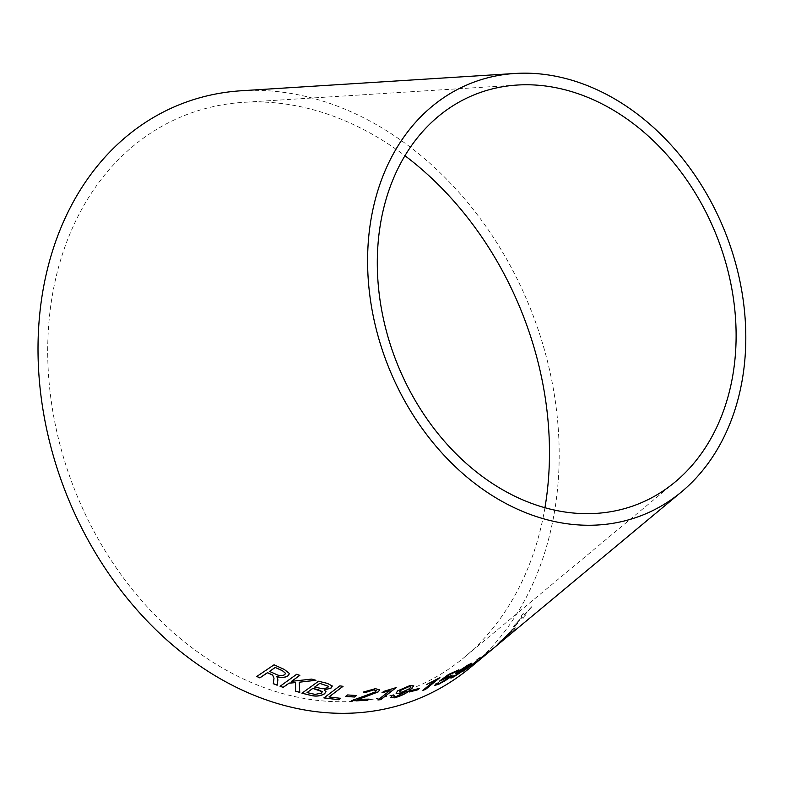 <?xml version="1.0" encoding="UTF-8"?>
<svg xmlns="http://www.w3.org/2000/svg" width="785" height="785" viewBox="0 0 785 785"><rect width="100%" height="100%" fill="white"/><g stroke="black" fill="none" stroke-linecap="round" stroke-linejoin="round"><path stroke-width="0.59" stroke-dasharray="3.92 2.94" d="M544.937 507.738A308.25 240.553 -111.7 0 1 464.131 657.496A308.25 240.553 -111.7 0 1 82.886 509.033A308.25 240.553 -111.7 0 1 212.333 106.829A308.25 240.553 -111.7 0 1 243.379 102.344A308.25 240.553 -111.7 0 1 404.962 155.724M241.25 90.766A320.162 249.856 -111.7 0 1 530.778 309.535A320.162 249.856 -111.7 0 1 470.529 667.378M523.232 613.517L524.39 614.694L532.269 606.255L524.498 615.146L525.361 615.558L523.085 618.413L522.241 617.491L513.488 626.41L522.143 617.039L521.142 616.451L523.153 613.448L524.39 614.694M516.559 624.222L510.711 631.012L518.139 622.927M500.958 641.541L497.248 644.416L499.662 641.806L511.692 630.64C515.912 627.078 516.412 627.058 513.194 630.581L497.248 644.416M497.18 644.338L511.624 630.561C515.833 626.999 516.334 626.98 513.125 630.502L515.411 627.794L513.194 630.581L500.889 641.463M488.78 652.198L494.697 647.282M273.994 678.211L273.288 683.706M277.821 680.369L277.576 677.867M277.576 677.779L276.595 676.425M289.498 673.53L284.288 669.438M284.298 669.35L274.053 664.816M274.053 664.728L256.793 676.474M285.573 673.344L284.651 674.649C281.854 675.895 278.989 675.748 276.055 674.227L269.49 671.303M295.533 682.489L295.611 691.232M299.517 687.837L299.213 682.126M315.923 680.202L311.655 679.094M311.655 678.996L291.598 681.233M299.821 675.277L296.671 674.276M296.671 674.187L280.068 686.286M332.29 685.972L327.433 683.401M327.423 683.313L318.533 681.243M318.524 681.154L301.931 693.214M325.971 691.614L324.195 689.887M328.562 686.326L327.669 687.582L322.988 688.72L314.687 686.983M322.321 691.673L321.379 693.027L315.138 694.313L307.023 692.507M342.927 686.316L339.885 685.864M339.876 685.766L323.94 697.924M340.651 698.238L328.964 696.874M356.311 695.52L347.569 694.862L345.734 696.354M379.626 689.809L375.328 688.582L363.249 692.105M376.26 690.614L375.475 691.899M375.446 691.801L353.368 699.68M353.348 699.582L351.719 700.701M369.019 699.042L357.538 699.249M396.003 687.621L383.836 691.251L382.226 692.625M389.939 690.447L377.938 699.945M413.764 685.835L409.849 685.501L397.691 690.731L396.072 693.155M406.571 691.163L395.993 696.619M395.964 696.521L393.972 696.423M394.541 695.294L391.715 695.952M391.686 695.853L390.812 697.502M410.859 686.904L409.603 688.533L401.871 692.085L399.477 691.87M419.278 688.416L411.173 690.408L409.564 691.83M439.61 677.73L426.883 684.422M434.026 681.066L422.909 690.339M452.209 675.09L444.035 678.456M458.882 669.703L448.657 674.413M448.608 674.325L439.286 681.272M449.02 676.945L447.852 678.318M447.803 678.23L440.012 683.176M439.963 683.078C437.775 683.98 437.333 683.813 438.648 682.597L438.697 682.685M438.442 682.793L435.822 683.921M435.773 683.833L434.782 685.276M471.628 663.276L468.233 664.738L457.204 672.019L455.653 673.805M464.975 668.594L455.398 675.492M455.349 675.404C453.485 676.405 453.092 676.405 454.172 675.414L454.221 675.502M453.907 675.679L451.669 676.896M451.611 676.807L450.776 677.936M467.144 665.739C469.41 664.522 469.626 664.659 467.801 666.171L460.824 670.979C458.44 672.235 458.077 672.146 459.735 670.724M494.727 646.968L483.217 656.574L494.795 647.046M486.916 653.581L498.524 643.916L486.985 653.66M493.529 648.253L489.536 651.57M476.956 660.97L476.672 661.932M485.611 654.278L492.901 648.616M492.843 648.538L490.282 650.618M490.213 650.529L479.802 658.625M479.978 658.272L480.106 657.742M480.047 657.653L477.064 659.685M477.005 659.596L477.025 660.862M476.956 660.784L462.434 671.666M462.375 671.577L463.7 670.753M508.562 634.672L511.83 631.719C513.645 629.648 512.929 630.012 509.681 632.808L500.928 640.619C499.093 642.601 499.8 642.199 503.028 639.422L511.751 631.64C513.576 629.57 512.86 629.943 509.602 632.739L500.997 640.697C499.172 642.679 499.868 642.277 503.097 639.5L508.631 634.751M518.061 622.848L512.222 629.639L516.481 624.154M524.311 614.626L532.191 606.187L524.419 615.077L525.283 615.489L523.006 618.335L522.162 617.422L513.419 626.332L522.064 616.971L521.063 616.382L523.153 613.448M517.217 85.045L243.379 102.344M675.08 482.029L464.131 657.496M494.628 647.203L492.283 649.146M489.477 651.491L487.946 652.757"/><path stroke-width="1.18" d="M404.962 155.724A308.25 240.553 -111.7 0 1 544.937 507.738M681.478 491.91L470.529 667.378A320.162 249.856 -111.7 0 1 74.546 513.174A320.162 249.856 -111.7 0 1 208.996 95.427A320.162 249.856 -111.7 0 1 241.25 90.766L515.088 73.466A232.34 181.315 -111.7 0 1 725.193 232.223A232.34 181.315 -111.7 0 1 681.478 491.91A232.34 181.315 -111.7 0 1 394.109 380.009A232.34 181.315 -111.7 0 1 491.685 76.842A232.34 181.315 -111.7 0 1 515.088 73.466M476.672 661.932L492.901 648.616L479.87 658.703L480.106 657.742L477.064 659.685L477.025 660.862L462.434 671.666L477.015 661.058L476.672 661.932M488.015 652.835L488.78 652.198M451.669 676.896C450.021 678.456 450.786 678.387 453.965 676.67C460.088 672.941 464.916 669.517 468.459 666.386L471.677 663.305L468.292 664.826L457.262 672.107L455.673 673.854L458.783 672.647L465.358 668.398L455.398 675.492C453.544 676.493 453.151 676.493 454.221 675.502L450.786 677.985M453.642 676.17L454.221 675.502M444.084 678.544L449.049 674.923L458.931 669.791L448.657 674.413L439.286 681.272L446.685 677.681L449.059 676.984L447.852 678.318L440.012 683.176C437.824 684.069 437.382 683.912 438.697 682.685L435.822 683.921L434.792 685.325L438.579 684.353L450.659 676.915L452.248 675.129L444.084 678.544L449.049 674.923M437.951 683.637L438.697 682.685M434.076 681.154L422.909 690.339L425.558 689.407L439.894 677.622L426.559 684.559M417.698 689.819L419.524 688.347L411.212 690.506L409.387 691.977L417.698 689.819L419.475 688.259M399.634 693.597L406.61 691.261L395.993 696.619L393.991 696.472L394.57 695.392L391.715 695.952L390.822 697.551L394.443 697.826C401.321 695.942 406.659 693.253 410.447 689.779L413.783 685.874L409.888 685.599L397.72 690.82L396.082 693.204L399.634 693.597L406.964 690.967M389.968 690.545L377.938 699.945L380.745 699.67L396.18 687.601L383.865 691.349L382.04 692.772L389.968 690.545L382.01 692.674M363.249 692.105L366.026 692.311L373.729 689.897L376.27 690.663L375.475 691.899L351.719 700.701L367.233 700.554L369.048 699.141L357.567 699.337L378.37 691.82L379.646 689.858L375.358 688.671L363.249 692.105M354.486 697.021L356.449 695.53L347.588 694.951L345.616 696.442L354.486 697.021L356.429 695.432M339.885 685.864L323.94 697.924L338.786 699.759L340.67 698.336L328.984 696.962L343.045 686.335L339.885 685.864M327.433 683.401L318.533 681.243L301.931 693.214L310.978 695.412C315.933 696.688 320.476 696.138 324.617 693.754L325.981 691.663L324.205 689.976L331.015 688.102L332.3 686.021L327.433 683.401M299.762 692.39L299.213 682.224L315.933 680.291L311.655 679.094L291.598 681.321L299.831 675.365L296.671 674.276L280.068 686.286L283.228 687.375L288.988 683.215L295.533 682.587L295.611 691.232L299.762 692.39L299.517 687.837M273.298 683.607L277.144 685.128L277.821 680.369L277.576 677.867L276.585 676.523C280.814 677.955 284.553 677.779 287.801 676.013L289.498 673.579L284.288 669.438L274.053 664.816L256.793 676.474L259.835 677.897L267.508 672.725L272.66 675.129L273.994 678.26L273.288 683.706L277.144 685.217L277.87 679.731M495.011 88.254A220.428 172.023 -111.7 0 1 517.217 85.045A220.428 172.023 -111.7 0 1 716.558 235.657A220.428 172.023 -111.7 0 1 675.08 482.029A220.428 172.023 -111.7 0 1 402.45 375.868A220.428 172.023 -111.7 0 1 495.011 88.254M256.793 676.385L259.845 677.808L267.518 672.637L272.67 675.041L273.994 678.26M277.821 680.369L277.87 679.682M287.801 676.013L287.801 675.914C284.553 677.69 280.814 677.867 276.595 676.425L276.585 676.523M287.801 675.914L289.498 673.53M275.201 667.446L282.502 670.783L285.573 673.393L284.641 674.747C281.854 675.983 278.989 675.836 276.055 674.315L269.49 671.391L275.201 667.446L282.512 670.694L285.573 673.344M269.49 671.391L275.192 667.535M295.602 691.143L299.752 692.301M315.923 680.202L299.213 682.224M299.821 675.277L291.598 681.321M280.068 686.198L283.228 687.375M283.228 687.277L288.988 683.215M288.988 683.117L295.533 682.587M324.205 689.976L331.005 688.003L332.29 685.972M301.921 693.126L310.978 695.412M310.968 695.314C315.913 696.599 320.466 696.04 324.607 693.655L324.617 693.754M324.607 693.655L325.971 691.614M319.711 683.362L328.572 686.375L327.679 687.68L323.008 688.818L314.697 687.071L319.711 683.362L328.562 686.326M312.734 688.396L322.331 691.722L321.389 693.126L315.148 694.401L307.033 692.606L312.734 688.396L318.21 689.691L322.321 691.673M307.033 692.606L312.734 688.484M314.697 687.071L319.711 683.46M323.92 697.826L338.786 699.759M338.767 699.661L340.651 698.238M343.035 686.237L328.984 696.962M345.596 696.344L354.467 696.923M363.219 692.007L366.026 692.311M366.006 692.213L373.729 689.897M373.699 689.799L376.26 690.614M351.69 700.603L367.233 700.554M367.203 700.465L369.019 699.042M365.074 697.011L357.567 699.337M365.054 696.923L378.37 691.82M378.341 691.732L379.626 689.809M377.909 699.847L380.745 699.67M380.715 699.572L396.15 687.513M396.072 693.155L399.594 693.508M393.972 696.423L394.433 695.422M390.812 697.502L394.443 697.826M394.404 697.737C401.282 695.844 406.62 693.165 410.408 689.691L410.447 689.779M410.408 689.691L413.764 685.835M399.477 691.87L400.517 690.319L408.691 686.649L410.859 686.904M401.91 692.184L399.496 691.919L400.546 690.417L408.72 686.747L410.889 686.953L409.642 688.631L401.91 692.184M409.348 691.879L417.649 689.721M422.87 690.241L425.558 689.407M425.509 689.308L439.845 677.534M448.991 674.825L457.262 671.165M457.213 671.077L458.882 669.703M439.237 681.174L441.504 680.448M441.455 680.36L446.685 677.681M446.636 677.583L449.02 676.945M437.922 683.598L438.442 682.793M434.782 685.276L438.579 684.353M438.521 684.265L445.703 680.438M445.654 680.35L450.659 676.915M450.6 676.827L452.209 675.09M455.653 673.805L458.783 672.647M458.725 672.559L465.358 668.398M451.611 676.807C449.972 678.368 450.737 678.299 453.907 676.582L453.965 676.67M453.907 676.582C460.03 672.853 464.857 669.428 468.4 666.298L468.459 666.386M468.4 666.298L471.628 663.276M458.754 671.862L467.144 665.739C469.41 664.522 469.626 664.659 467.801 666.171M460.873 671.067C458.499 672.323 458.136 672.235 459.784 670.812L467.193 665.827C469.469 664.61 469.685 664.748 467.86 666.259L460.873 671.067M458.705 671.832L459.735 670.724M467.144 665.739L467.193 665.827C469.469 664.61 469.685 664.748 467.86 666.259M486.916 653.581L493.529 648.253M492.352 649.224L486.985 653.66M476.613 661.853L479.645 659.665M479.586 659.577L479.969 658.792M480.047 657.653L479.87 658.703L485.611 654.278M463.7 670.753L465.515 669.713M465.456 669.625L475.092 662.53M475.033 662.442L477.015 661.058"/></g></svg>
